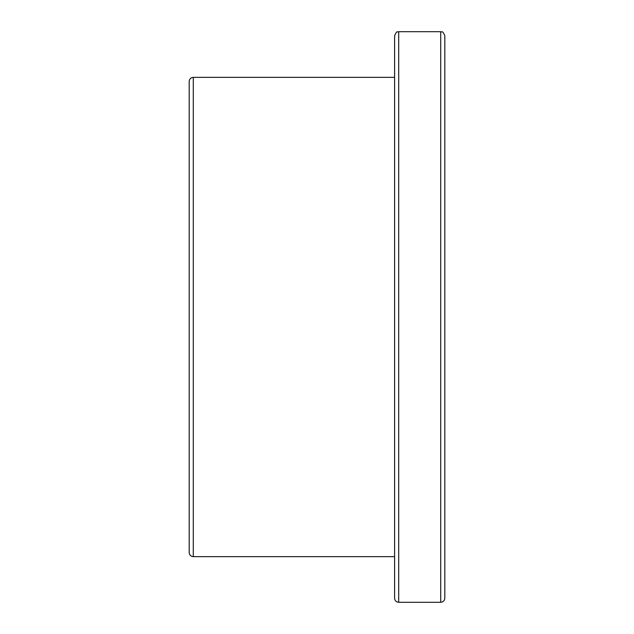 <?xml version="1.0" encoding="UTF-8"?>
<svg xmlns="http://www.w3.org/2000/svg" width="634" height="634" viewBox="0 0 634 634"><rect width="100%" height="100%" fill="white"/><g stroke="black" fill="none" stroke-linecap="round" stroke-linejoin="round"><path stroke-width="0.95" d="M440.709 602.3C443.198 602.054 444.569 600.683 444.814 598.195L444.814 35.805C442.175 29.497 441.89 32.754 440.709 31.7L440.709 602.3L398.707 602.3C396.218 602.054 394.847 600.683 394.602 598.195L394.602 35.805C397.241 29.497 397.526 32.754 398.707 31.7L398.707 602.3M189.186 81.453L189.186 552.547C189.431 555.035 190.802 556.406 193.291 556.652L193.291 77.348C190.802 77.594 189.431 78.957 189.186 81.453M394.602 556.652L193.291 556.652M440.709 31.7L398.707 31.7M394.602 77.348L193.291 77.348"/></g></svg>
